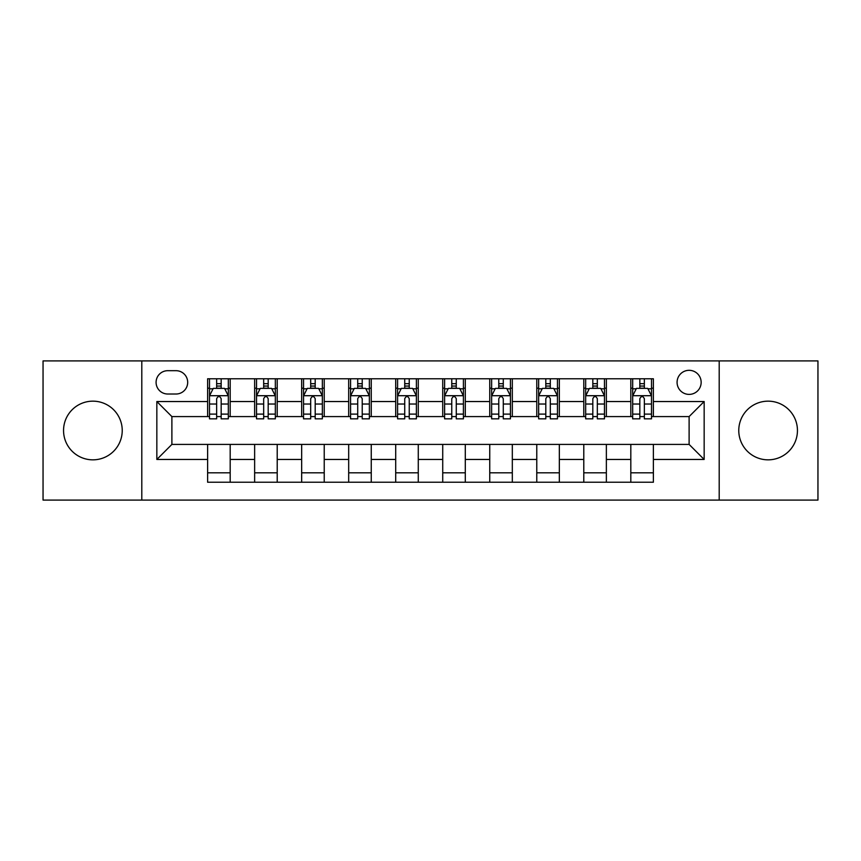 <?xml version="1.0" encoding="UTF-8"?>
<svg xmlns="http://www.w3.org/2000/svg" width="861" height="861" viewBox="0 0 861 861"><rect width="100%" height="100%" fill="white"/><g stroke="black" fill="none" stroke-linecap="round" stroke-linejoin="round"><path stroke-width="1.29" d="M768.109 401.161A29.339 29.339 0 0 0 738.77 430.5A29.339 29.339 0 0 0 768.109 459.839A29.339 29.339 0 0 0 797.447 430.5A29.339 29.339 0 0 0 768.109 401.161M92.891 401.161A29.339 29.339 0 0 0 63.553 430.5A29.339 29.339 0 0 0 92.891 459.839A29.339 29.339 0 0 0 122.23 430.5A29.339 29.339 0 0 0 92.891 401.161M689.112 370.316A12.032 12.032 0 0 0 677.08 382.349A12.032 12.032 0 0 0 689.112 394.392A12.032 12.032 0 0 0 701.155 382.349A12.032 12.032 0 0 0 689.112 370.316M719.204 500.09L817.95 500.09L817.95 360.91L719.204 360.91L719.204 500.09L141.796 500.09L141.796 360.91L43.05 360.91L43.05 500.09L141.796 500.09M167.744 394.015L176.021 394.015A11.656 11.656 0 0 0 187.687 382.349A11.656 11.656 0 0 0 176.021 370.693L167.744 370.693A11.656 11.656 0 0 0 156.089 382.349A11.656 11.656 0 0 0 167.744 394.015M719.204 360.91L141.796 360.91M207.619 459.462L156.842 459.462L156.842 401.538L207.619 401.538L207.619 416.584L171.888 416.584L171.888 444.416L207.619 444.416L207.619 482.225L653.381 482.225L653.381 444.416L689.112 444.416L689.112 416.584L653.381 416.584L653.381 401.538L704.158 401.538L704.158 459.462L653.381 459.462M653.381 401.538L653.381 378.775L207.619 378.775L207.619 401.538M630.812 378.775L630.812 416.584L632.684 416.584M639.831 416.584L644.351 416.584M651.497 416.584L653.381 416.584M630.812 416.584L604.476 416.584M583.79 378.775L583.79 416.584L585.663 416.584M592.82 416.584L597.33 416.584M583.79 416.584L557.454 416.584M536.769 378.775L536.769 416.584L538.652 416.584M545.799 416.584L550.308 416.584M536.769 416.584L510.433 416.584M489.748 378.775L489.748 416.584L491.631 416.584M498.777 416.584L503.287 416.584M489.748 416.584L463.412 416.584M442.726 378.775L442.726 416.584L444.61 416.584M451.756 416.584L456.265 416.584M442.726 416.584L416.39 416.584M395.705 378.775L395.705 416.584L397.588 416.584M404.735 416.584L409.244 416.584M395.705 416.584L369.369 416.584M348.683 378.775L348.683 416.584L350.567 416.584M357.713 416.584L362.223 416.584M348.683 416.584L322.348 416.584M301.662 378.775L301.662 416.584L303.546 416.584M310.692 416.584L315.201 416.584M301.662 416.584L275.337 416.584M254.641 378.775L254.641 416.584L256.524 416.584M263.67 416.584L268.18 416.584M254.641 416.584L228.316 416.584M207.619 416.584L209.503 416.584M216.649 416.584L221.169 416.584M207.619 444.416L230.188 444.416L230.188 482.225M653.381 444.416L230.188 444.416M230.188 378.775L230.188 416.584M207.619 388.182L209.503 388.182M216.649 388.182L221.169 388.182M228.316 388.182L230.188 388.182M207.619 472.818L230.188 472.818M254.641 444.416L254.641 482.225M277.21 378.775L277.21 416.584M254.641 388.182L256.524 388.182M263.67 388.182L268.18 388.182M275.337 388.182L277.21 388.182M277.21 444.416L277.21 482.225M254.641 472.818L277.21 472.818M301.662 444.416L301.662 482.225M324.231 444.416L324.231 482.225M301.662 472.818L324.231 472.818M324.231 378.775L324.231 416.584M301.662 388.182L303.546 388.182M310.692 388.182L315.201 388.182M322.348 388.182L324.231 388.182M348.683 444.416L348.683 482.225M371.252 444.416L371.252 482.225M348.683 472.818L371.252 472.818M371.252 378.775L371.252 416.584M348.683 388.182L350.567 388.182M357.713 388.182L362.223 388.182M369.369 388.182L371.252 388.182M395.705 444.416L395.705 482.225M418.274 444.416L418.274 482.225M395.705 472.818L418.274 472.818M418.274 378.775L418.274 416.584M395.705 388.182L397.588 388.182M404.735 388.182L409.244 388.182M416.39 388.182L418.274 388.182M442.726 444.416L442.726 482.225M465.295 444.416L465.295 482.225M442.726 472.818L465.295 472.818M465.295 378.775L465.295 416.584M442.726 388.182L444.61 388.182M451.756 388.182L456.265 388.182M463.412 388.182L465.295 388.182M489.748 444.416L489.748 482.225M512.317 444.416L512.317 482.225M489.748 472.818L512.317 472.818M512.317 378.775L512.317 416.584M489.748 388.182L491.631 388.182M498.777 388.182L503.287 388.182M510.433 388.182L512.317 388.182M536.769 444.416L536.769 482.225M559.338 444.416L559.338 482.225M536.769 472.818L559.338 472.818M559.338 378.775L559.338 416.584M536.769 388.182L538.652 388.182M545.799 388.182L550.308 388.182M557.454 388.182L559.338 388.182M583.79 444.416L583.79 482.225M606.359 444.416L606.359 482.225M583.79 472.818L606.359 472.818M606.359 378.775L606.359 416.584M583.79 388.182L585.663 388.182M592.82 388.182L597.33 388.182M604.476 388.182L606.359 388.182M630.812 444.416L630.812 482.225M630.812 472.818L653.381 472.818M630.812 388.182L632.684 388.182M639.831 388.182L644.351 388.182M651.497 388.182L653.381 388.182M171.888 416.584L156.842 401.538M171.888 444.416L156.842 459.462M704.158 401.538L689.112 416.584M704.158 459.462L689.112 444.416M221.169 383.672L216.649 383.672M228.316 414.119L221.169 414.119L221.169 418.844L228.316 418.844L228.316 395.888L224.549 388.365L213.27 388.365L209.503 395.888L209.503 418.844L216.649 418.844L216.649 414.119L209.503 414.119M209.503 395.888L209.503 378.775M228.316 395.888L228.316 378.775M216.649 388.365L216.649 378.775M221.169 378.775L221.169 388.365M221.169 414.119L221.169 398.718C219.663 395.812 218.156 395.812 216.649 398.718L216.649 414.119M268.18 383.672L263.67 383.672M275.337 414.119L268.18 414.119L268.18 418.844L275.337 418.844L275.337 395.888L271.57 388.365L260.28 388.365L256.524 395.888L256.524 418.844L263.67 418.844L263.67 414.119L256.524 414.119M256.524 395.888L256.524 378.775M275.337 395.888L275.337 378.775M263.67 388.365L263.67 378.775M268.18 378.775L268.18 388.365M268.18 414.119L268.18 398.718C266.684 395.812 265.177 395.812 263.67 398.718L263.67 414.119M315.201 383.672L310.692 383.672M322.348 414.119L315.201 414.119L315.201 418.844L322.348 418.844L322.348 395.888L318.592 388.365L307.302 388.365L303.546 395.888L303.546 418.844L310.692 418.844L310.692 414.119L303.546 414.119M303.546 395.888L303.546 378.775M322.348 395.888L322.348 378.775M310.692 388.365L310.692 378.775M315.201 378.775L315.201 388.365M315.201 414.119L315.201 398.718C313.705 395.812 312.199 395.812 310.692 398.718L310.692 414.119M362.223 383.672L357.713 383.672M369.369 414.119L362.223 414.119L362.223 418.844L369.369 418.844L369.369 395.888L365.613 388.365L354.323 388.365L350.567 395.888L350.567 418.844L357.713 418.844L357.713 414.119L350.567 414.119M350.567 395.888L350.567 378.775M369.369 395.888L369.369 378.775M357.713 388.365L357.713 378.775M362.223 378.775L362.223 388.365M362.223 414.119L362.223 398.718C360.727 395.812 359.22 395.812 357.713 398.718L357.713 414.119M409.244 383.672L404.735 383.672M416.39 414.119L409.244 414.119L409.244 418.844L416.39 418.844L416.39 395.888L412.634 388.365L401.344 388.365L397.588 395.888L397.588 418.844L404.735 418.844L404.735 414.119L397.588 414.119M397.588 395.888L397.588 378.775M416.39 395.888L416.39 378.775M404.735 388.365L404.735 378.775M409.244 378.775L409.244 388.365M409.244 414.119L409.244 398.718C407.748 395.812 406.241 395.812 404.735 398.718L404.735 414.119M456.265 383.672L451.756 383.672M463.412 414.119L456.265 414.119L456.265 418.844L463.412 418.844L463.412 395.888L459.656 388.365L448.366 388.365L444.61 395.888L444.61 418.844L451.756 418.844L451.756 414.119L444.61 414.119M444.61 395.888L444.61 378.775M463.412 395.888L463.412 378.775M451.756 388.365L451.756 378.775M456.265 378.775L456.265 388.365M456.265 414.119L456.265 398.718C454.769 395.812 453.263 395.812 451.756 398.718L451.756 414.119M503.287 383.672L498.777 383.672M510.433 414.119L503.287 414.119L503.287 418.844L510.433 418.844L510.433 395.888L506.677 388.365L495.387 388.365L491.631 395.888L491.631 418.844L498.777 418.844L498.777 414.119L491.631 414.119M491.631 395.888L491.631 378.775M510.433 395.888L510.433 378.775M498.777 388.365L498.777 378.775M503.287 378.775L503.287 388.365M503.287 414.119L503.287 398.718C501.78 395.812 500.284 395.812 498.777 398.718L498.777 414.119M550.308 383.672L545.799 383.672M557.454 414.119L550.308 414.119L550.308 418.844L557.454 418.844L557.454 395.888L553.698 388.365L542.408 388.365L538.652 395.888L538.652 418.844L545.799 418.844L545.799 414.119L538.652 414.119M538.652 395.888L538.652 378.775M557.454 395.888L557.454 378.775M545.799 388.365L545.799 378.775M550.308 378.775L550.308 388.365M550.308 414.119L550.308 398.718C548.801 395.812 547.305 395.812 545.799 398.718L545.799 414.119M597.33 383.672L592.82 383.672M604.476 414.119L597.33 414.119L597.33 418.844L604.476 418.844L604.476 395.888L600.72 388.365L589.43 388.365L585.663 395.888L585.663 418.844L592.82 418.844L592.82 414.119L585.663 414.119M585.663 395.888L585.663 378.775M604.476 395.888L604.476 378.775M592.82 388.365L592.82 378.775M597.33 378.775L597.33 388.365M597.33 414.119L597.33 398.718C595.823 395.812 594.327 395.812 592.82 398.718L592.82 414.119M644.351 383.672L639.831 383.672M651.497 414.119L644.351 414.119L644.351 418.844L651.497 418.844L651.497 395.888L647.73 388.365L636.451 388.365L632.684 395.888L632.684 418.844L639.831 418.844L639.831 414.119L632.684 414.119M632.684 395.888L632.684 378.775M651.497 395.888L651.497 378.775M639.831 388.365L639.831 378.775M644.351 378.775L644.351 388.365M644.351 414.119L644.351 398.718C642.844 395.812 641.337 395.812 639.831 398.718L639.831 414.119M254.641 459.462L230.188 459.462M254.641 401.538L230.188 401.538M301.662 401.538L277.21 401.538M301.662 459.462L277.21 459.462M348.683 401.538L324.231 401.538M348.683 459.462L324.231 459.462M395.705 401.538L371.252 401.538M395.705 459.462L371.252 459.462M442.726 401.538L418.274 401.538M442.726 459.462L418.274 459.462M489.748 401.538L465.295 401.538M489.748 459.462L465.295 459.462M536.769 401.538L512.317 401.538M536.769 459.462L512.317 459.462M583.79 401.538L559.338 401.538M583.79 459.462L559.338 459.462M630.812 401.538L606.359 401.538M630.812 459.462L606.359 459.462M228.219 395.705L209.6 395.705M209.503 388.817L213.044 388.817M224.775 388.817L228.316 388.817M216.649 404.035L209.503 404.035M228.316 404.035L221.169 404.035M221.169 386.062L216.649 386.062M275.24 395.705L256.621 395.705M256.524 388.817L260.054 388.817M271.796 388.817L275.337 388.817M263.67 404.035L256.524 404.035M275.337 404.035L268.18 404.035M268.18 386.062L263.67 386.062M322.262 395.705L303.642 395.705M303.546 388.817L307.076 388.817M318.818 388.817L322.348 388.817M310.692 404.035L303.546 404.035M322.348 404.035L315.201 404.035M315.201 386.062L310.692 386.062M369.283 395.705L350.664 395.705M350.567 388.817L354.097 388.817M365.839 388.817L369.369 388.817M357.713 404.035L350.567 404.035M369.369 404.035L362.223 404.035M362.223 386.062L357.713 386.062M416.304 395.705L397.674 395.705M397.588 388.817L401.118 388.817M412.86 388.817L416.39 388.817M404.735 404.035L397.588 404.035M416.39 404.035L409.244 404.035M409.244 386.062L404.735 386.062M463.326 395.705L444.696 395.705M444.61 388.817L448.14 388.817M459.882 388.817L463.412 388.817M451.756 404.035L444.61 404.035M463.412 404.035L456.265 404.035M456.265 386.062L451.756 386.062M510.336 395.705L491.717 395.705M491.631 388.817L495.161 388.817M506.903 388.817L510.433 388.817M498.777 404.035L491.631 404.035M510.433 404.035L503.287 404.035M503.287 386.062L498.777 386.062M557.358 395.705L538.738 395.705M538.652 388.817L542.182 388.817M553.924 388.817L557.454 388.817M545.799 404.035L538.652 404.035M557.454 404.035L550.308 404.035M550.308 386.062L545.799 386.062M604.379 395.705L585.76 395.705M585.663 388.817L589.204 388.817M600.946 388.817L604.476 388.817M592.82 404.035L585.663 404.035M604.476 404.035L597.33 404.035M597.33 386.062L592.82 386.062M651.4 395.705L632.781 395.705M632.684 388.817L636.225 388.817M647.956 388.817L651.497 388.817M639.831 404.035L632.684 404.035M651.497 404.035L644.351 404.035M644.351 386.062L639.831 386.062"/></g></svg>
